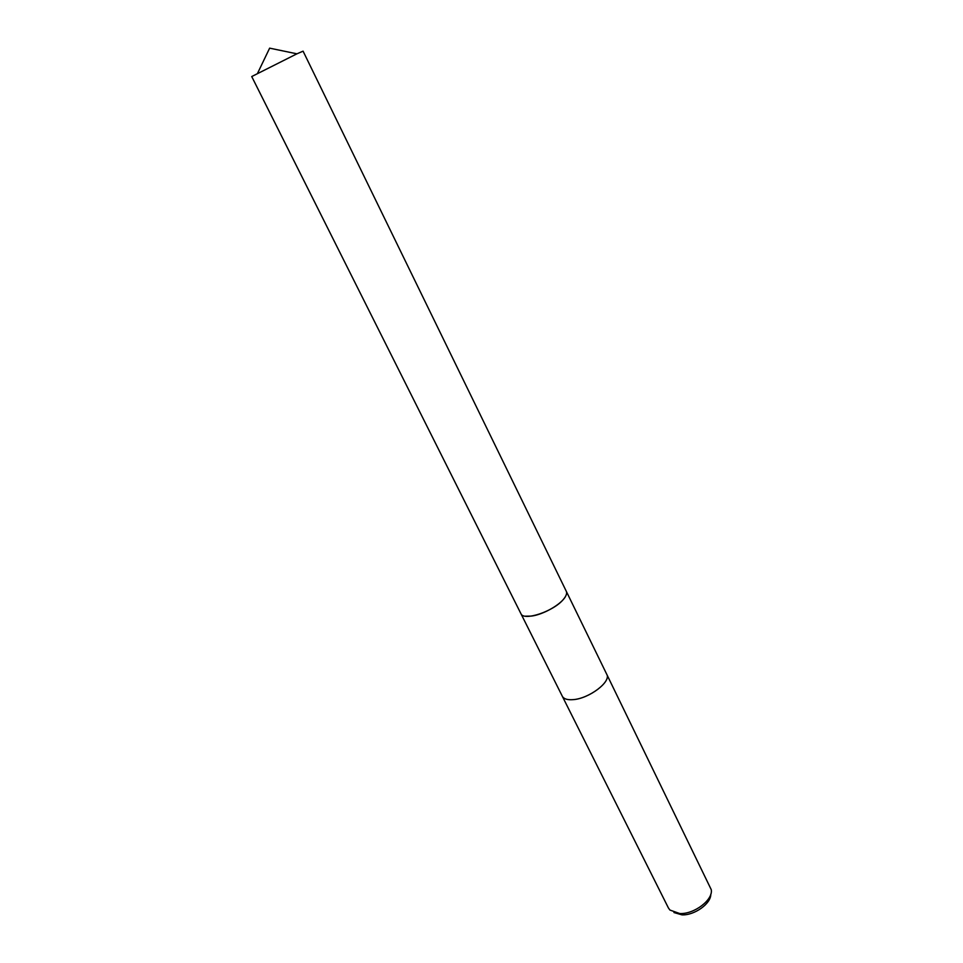 <?xml version="1.0" encoding="UTF-8"?>
<svg xmlns="http://www.w3.org/2000/svg" width="963" height="963" viewBox="0 0 963 963"><rect width="100%" height="100%" fill="white"/><g stroke="black" fill="none" stroke-linecap="round" stroke-linejoin="round"><path stroke-width="1.44" d="M525.317 616.176L531.347 616.091C543.469 614.671 561.802 604.03 565.606 596.266M562.211 696.044L562.32 696.273C563.8 698.945 567.363 700.065 573.021 699.644C588.971 698.717 611.493 681.66 606.75 674.305L566.328 591.378M520.983 613.792L562.32 696.261C563.8 698.957 567.363 700.077 573.033 699.656C588.983 698.741 611.505 681.672 606.75 674.317L606.642 674.088M562.32 696.273L668.43 907.989L669.911 910.047L679.734 913.538C694.191 914.393 713.402 899.695 711.236 889.631L606.75 674.317M673.956 912.539L681.924 914.85C694.359 915.56 711.103 903.595 710.754 894.35M296.652 53.952L303.08 51.159L566.256 591.21C567.195 593.292 566.244 596.025 563.379 599.395C553.737 611.409 523.475 621.448 520.899 613.636L251.728 76.546L296.652 53.952M257.578 73.272L269.64 48.15L296.929 53.82"/></g></svg>
